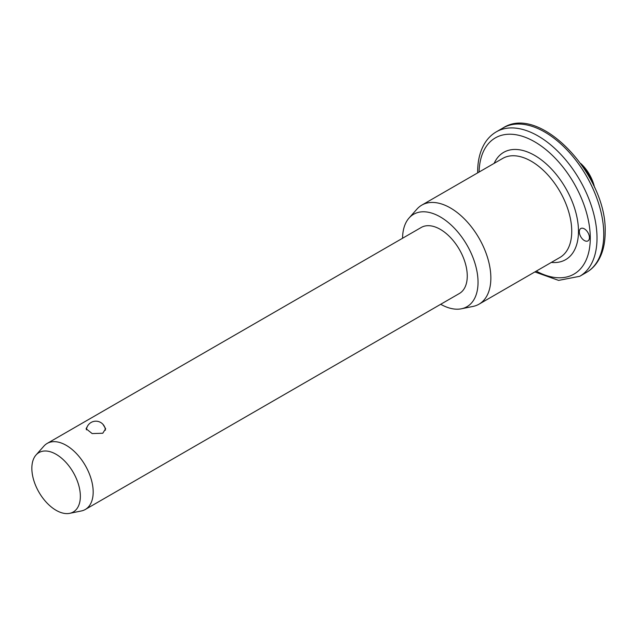 <?xml version="1.0" encoding="UTF-8"?>
<svg xmlns="http://www.w3.org/2000/svg" width="637" height="637" viewBox="0 0 637 637"><rect width="100%" height="100%" fill="white"/><g stroke="black" fill="none" stroke-linecap="round" stroke-linejoin="round"><path stroke-width="0.96" d="M589.432 237.625A7.15 4.125 60 0 1 587.951 240.897A7.15 4.125 60 0 1 582.441 238.979A7.15 4.125 60 0 1 579.32 231.788A7.15 4.125 60 0 1 580.801 228.516A7.15 4.125 60 0 1 586.311 230.427A7.15 4.125 60 0 1 589.432 237.625M580.753 163.494A28.593 16.514 60 0 1 594.528 187.35M593.533 185.2A30.982 17.884 -120 0 0 582.114 165.429M102.955 424.33L105.638 428.725L102.78 433.24L92.142 433.574L86.099 428.725L87.404 426.36M402.568 238.246A53.365 30.807 60 0 1 409.05 218.029L416.917 209.143A57.195 33.02 60 0 1 421.813 205.114A57.195 33.02 60 0 1 465.886 220.442A57.195 33.02 60 0 1 490.856 277.995A57.195 33.02 60 0 1 479.008 304.183A57.195 33.02 60 0 1 473.068 306.413L461.443 308.778A53.365 30.807 60 0 1 440.7 304.287M409.05 218.029A53.365 30.807 60 0 1 451.354 225.211A53.365 30.807 60 0 1 478.037 282.271A53.365 30.807 60 0 1 461.443 308.778M36.014 455.009L43.881 446.131A38.132 22.016 60 0 1 47.146 443.44A38.132 22.016 60 0 1 76.528 453.655A38.132 22.016 60 0 1 93.177 492.027A38.132 22.016 60 0 1 85.278 509.489A38.132 22.016 60 0 1 81.321 510.97L69.688 513.342A34.294 19.803 60 0 1 44.733 500.475A34.294 19.803 60 0 1 31.85 468.299A34.294 19.803 60 0 1 36.014 455.009A34.294 19.803 60 0 1 63.206 459.627A34.294 19.803 60 0 1 80.358 496.303A34.294 19.803 60 0 1 69.688 513.342M47.146 443.44L421.24 227.465A38.132 22.016 60 0 1 450.622 237.681A38.132 22.016 60 0 1 467.263 276.052A38.132 22.016 60 0 1 459.365 293.506L85.278 509.489M603.757 234.217A83.407 48.157 -120 0 0 567.344 150.284A83.407 48.157 -120 0 0 503.071 127.933C540.375 103.489 607.324 176.011 605.15 232.274C605.158 243.708 602.729 253.367 597.872 261.25C594.886 266.003 591.088 269.722 586.478 272.405A83.407 48.157 -120 0 0 603.757 234.217M536.274 271.115A78.638 45.402 -120 0 0 590.276 238.111A78.638 45.402 -120 0 0 535.47 142.266A78.638 45.402 -120 0 0 479.08 172.054M477.67 172.874L477.662 171.958C477.654 160.556 480.067 150.921 484.892 143.046C487.886 138.269 491.7 134.526 496.334 131.827A83.407 48.157 60 0 1 560.608 154.17A83.407 48.157 60 0 1 597.012 238.111A83.407 48.157 60 0 1 579.742 276.291L586.478 272.405M479.008 304.183L559.891 257.483A57.195 33.02 -120 0 0 571.739 231.303A57.195 33.02 -120 0 0 546.769 173.742A57.195 33.02 -120 0 0 502.697 158.422L421.813 205.114M494.153 163.351A61.956 35.776 60 0 1 543.17 161.288A61.956 35.776 60 0 1 578.476 231.303A61.956 35.776 60 0 1 551.347 262.412M496.334 131.827L503.071 127.933M534.857 271.935L558.609 280.391L579.742 276.291M105.4 430.19A9.531 9.531 0 0 0 96.06 421.184A9.531 9.531 0 0 0 86.393 429.848"/></g></svg>
